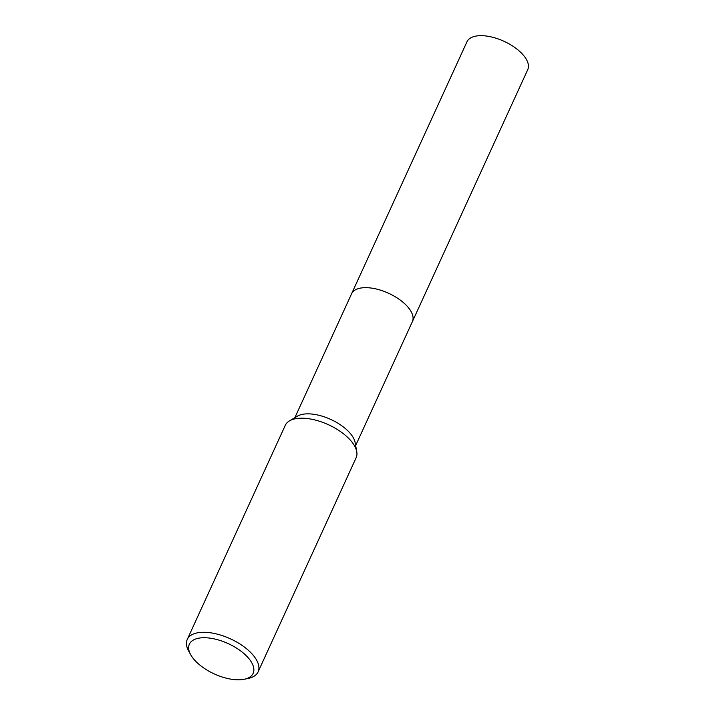 <?xml version="1.0" encoding="UTF-8"?>
<svg xmlns="http://www.w3.org/2000/svg" width="715" height="715" viewBox="0 0 715 715"><rect width="100%" height="100%" fill="white"/><g stroke="black" fill="none" stroke-linecap="round" stroke-linejoin="round"><path stroke-width="1.07" d="M351.44 294.097A33.444 15.909 24.6 0 1 351.566 293.811A33.435 15.9 24.6 0 1 375.357 288.797A33.435 15.9 24.6 0 1 406.88 305.922A33.435 15.9 24.6 0 1 412.367 321.652A33.444 15.909 24.6 0 1 412.242 321.938M351.476 294.008A33.444 15.909 24.6 0 1 375.152 288.744A33.444 15.909 24.6 0 1 406.88 305.913A33.444 15.909 24.6 0 1 412.278 321.848M190.682 654.699L188.706 651.124A38.959 18.527 24.6 0 1 187.259 639.442L285.276 425.345A38.959 18.527 24.6 0 1 289.459 420.894L297.377 416.184A33.435 15.9 24.6 0 1 349.108 432.101A33.435 15.9 24.6 0 1 355.149 442.63L356.758 451.71A38.959 18.527 24.6 0 1 356.115 457.779L258.097 671.877A38.959 18.527 24.6 0 1 248.302 678.41L244.316 679.25A35.062 16.677 24.6 0 1 195.132 660.678A35.062 16.677 24.6 0 1 190.682 654.699A35.062 16.677 24.6 0 1 205.616 637.753A35.062 16.677 24.6 0 1 247.372 656.871A35.062 16.677 24.6 0 1 244.316 679.25M289.459 420.894A38.959 18.527 24.6 0 1 349.715 439.448A38.959 18.527 24.6 0 1 356.758 451.71M187.259 639.442A38.959 18.527 24.6 0 1 214.974 633.597A38.959 18.527 24.6 0 1 251.698 653.546A38.959 18.527 24.6 0 1 258.097 671.877M412.376 321.652A33.444 15.909 24.6 0 0 398.8 299.04A33.444 15.909 24.6 0 0 363.318 287.734A33.444 15.909 24.6 0 0 351.566 293.811L466.94 41.819A33.435 15.9 24.6 0 1 478.693 35.75A33.435 15.9 24.6 0 1 514.165 47.056A33.435 15.9 24.6 0 1 527.742 69.659L355.659 445.525M351.566 293.811L294.857 417.685"/></g></svg>
